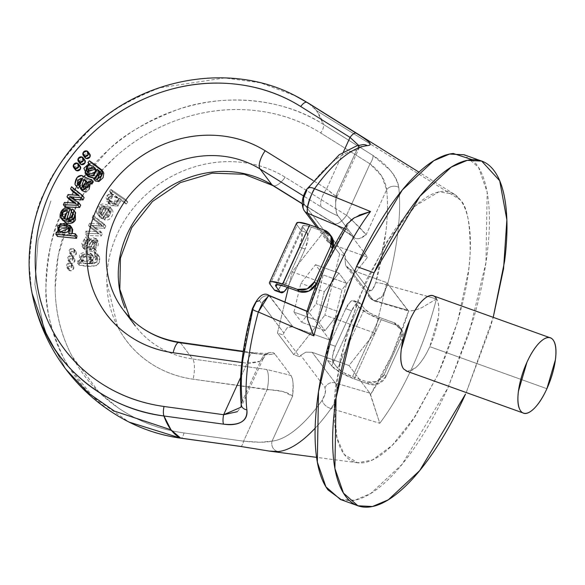 <?xml version="1.0" encoding="UTF-8"?>
<svg xmlns="http://www.w3.org/2000/svg" width="585" height="585" viewBox="0 0 585 585"><rect width="100%" height="100%" fill="white"/><g stroke="black" fill="none" stroke-linecap="round" stroke-linejoin="round"><path stroke-width="0.44" stroke-dasharray="2.92 2.19" d="M117.636 326.642L106.784 282.029C106.602 265.714 110.031 249.839 117.073 234.395C124.115 218.944 134.082 205.415 146.989 193.803C159.888 182.191 174.484 173.621 190.761 168.078C207.046 162.542 223.448 160.568 239.967 162.169C256.493 163.771 271.55 168.78 285.136 177.211L346.539 215.317L351.753 203.88L346.539 215.317L351.526 219.675M99.238 392.491L118.009 407.745C137.607 421.163 159.595 429.558 183.99 432.937L243.616 441.17L267.074 389.698L193.087 379.197C176.714 376.872 161.965 371.19 148.839 362.144C135.705 353.099 125.461 341.56 118.097 327.527L117.673 326.708M68.028 223.258L58.193 255.521L55.18 288.588C55.465 312.873 61.111 335.446 72.116 356.316L99.172 392.433M98.982 173.489L84.723 192.063L70.471 217.664L68.057 223.185M307.096 188.823A7.993 4.658 -144.4 0 0 306.503 191.032C315.395 178.622 324.163 168.889 332.814 161.826C341.464 154.769 349.435 150.842 356.718 150.045L336.229 195.002C335.008 204.538 335.534 211.456 337.801 215.748L353.983 237.203C356.982 239.901 361.04 239.06 366.159 234.687L386.648 189.73L381.72 176.019L369.998 163.851L351.804 203.77L369.998 163.851L320.69 132.97C300.507 120.349 278.124 112.817 253.532 110.368C228.94 107.925 204.516 110.806 180.26 119.018C156.005 127.23 134.265 139.969 115.033 157.248L100.035 172.29L101.315 173.409L97.03 179.229L95.37 177.028L97.03 179.229L95.296 180.962L97.03 179.229L101.607 176.473L100.057 172.341M100.02 172.312L99.084 173.372M85.79 263.74L77.454 262.928L77.871 260.764L79.531 260.925L79.392 254.175L86.163 251.367L92.189 254.863L89.878 261.707L95.648 259.777L94.521 254.972L94.631 252.661L97.68 254.453L97.695 259.798L94.536 263.659L85.79 263.74M103.084 226.219L92.086 225.357L100.693 231.455L99.64 233.766L88.891 233.415L99.64 233.766L101.307 235.967L86.712 235.492L101.307 235.967L102.353 233.664L101.307 235.967L99.64 233.766L100.693 231.455L102.353 233.664L93.746 227.558L102.353 233.664L100.693 231.455L94.017 226.644L95.684 228.845L94.017 226.644L92.086 225.357L93.746 227.558L104.744 228.421L105.797 226.11L94.894 217.532L105.797 226.11L104.744 228.421L93.746 227.558L92.086 225.357L103.084 226.219L104.744 228.421L103.084 226.219L104.137 223.901L105.797 226.11L104.137 223.901L103.084 226.219M93.234 215.324L104.137 223.901L93.234 215.324L94.894 217.532L93.849 219.821L92.189 217.62L93.234 215.324L94.894 217.532L93.849 219.821L102.631 226.307L100.964 224.099L93.008 218.22L100.964 224.099L98.031 223.836L100.964 224.099L102.631 226.307L99.699 226.037L98.031 223.836L99.699 226.037L91.289 225.444L90.251 227.726L91.289 225.444L102.631 226.307L93.849 219.821L92.189 217.62L92.993 218.212L92.189 217.62L93.234 215.324M89.629 223.243L91.333 223.36L89.629 223.243L91.289 225.444L89.629 223.243L88.591 225.525L90.251 227.726L98.872 233.868L97.212 231.66L90.404 226.812L97.212 231.66L89.337 231.287L97.212 231.66L98.872 233.868L88.898 233.393L98.872 233.868L90.251 227.726L88.591 225.525L89.629 223.243M91.362 223.36L98.031 223.836L91.362 223.36M90.375 226.79L88.591 225.525L90.375 226.79M86.032 231.133L89.3 231.287L86.032 231.133L87.699 233.335L86.032 231.133L85.052 233.291L86.712 235.492L87.699 233.335L86.712 235.492L85.052 233.291L86.032 231.133M88.861 233.415L85.052 233.291L88.861 233.415M108.993 211.434L106.602 207.536L100.934 216.772C96.693 214.754 95.487 211.924 97.315 208.282C99.231 204.465 102.126 203.207 106.002 204.501C110.528 206.015 112.145 208.662 110.857 212.435C109.402 216.728 106.719 218.476 102.821 217.686L103.896 215.382L106.55 215.053L108.993 211.434M70.705 253.824L69.286 250.219L73.132 248.501L74.551 252.106L70.705 253.824M69.198 261.137L67.78 257.524L71.626 255.806L73.052 259.418L69.198 261.137M68.065 268.471L66.646 264.859L70.493 263.14L71.918 266.753L68.065 268.471M108.305 203.565L112.649 194.41L109.563 191.229L110.938 189.438L126.082 199.851L124.568 201.81L119.245 198.154L116.503 203.748L108.978 203.456L105.556 196.838L110.989 192.202L109.563 191.229L110.938 189.438L126.082 199.851L124.568 201.81L126.236 204.019L120.905 200.355L119.245 198.154L120.905 200.355L118.163 205.949L110.638 205.664L107.223 199.046L112.649 194.41L110.989 192.202L106.645 201.364L115.216 204.37L119.245 198.154L124.568 201.81L126.236 204.019L120.905 200.355L116.876 206.571L108.305 203.565L106.645 201.364M94.668 248.391L93.914 250.789L91.194 249.473L83.458 247.652L81.717 243.448L85.52 237.152L88.138 236.632L87.735 238.943L84.123 241.832L86.383 245.919L87.275 244.42L86.383 245.919L84.174 244.969L87.735 238.943L89.395 241.152L85.79 244.033L88.043 248.12L87.092 246.863L88.043 248.12L91.084 242.205L89.425 240.004L92.584 237.539L96.218 238.614L96.715 242.855L93.161 247.572L94.668 248.391L93.161 247.572L96.328 238.753L89.425 240.004L87.297 244.384L89.425 240.004L91.084 242.205L88.043 248.12L87.026 247.901L85.834 247.17L89.395 241.152L87.735 238.943L88.138 236.632L85.52 237.152L82.192 246.68L83.458 247.652L93.914 250.789L95.582 252.998L93.914 250.789L94.668 248.391L96.328 250.592L94.668 248.391M110.302 201.306L114.09 202.49L116.839 200.991L117.541 198.103L115.128 195.039L111.143 193.774C108.232 194.096 107.092 195.58 107.728 198.22L110.302 201.306M98.792 209.715L100.635 213.708L104.876 206.79L101.724 206.585L98.792 209.715M88.986 246.475L91.37 246.592L93.951 244.757L94.931 241.634L93.52 239.982L91.267 240.808L88.159 246.3L88.986 246.475L90.653 248.683L88.986 246.475L91.37 246.592L93.037 248.793L90.653 248.683L93.037 248.793L91.37 246.592L94.543 240.632L91.267 240.808L92.927 243.009L96.203 242.833L93.037 248.793L95.618 246.965L96.591 243.835L95.179 242.183L92.927 243.009L89.819 248.501L90.653 248.683L89.819 248.501L88.159 246.3L89.819 248.501L92.927 243.009L91.267 240.808L88.159 246.3L88.986 246.475M84.796 261.407L88.686 260.676L90.441 258.131L89.797 255.338L86.287 253.824L82.024 254.519L80.225 257.137L81.074 259.974L84.796 261.407M86.821 253.905L89.878 255.448L88.686 260.676L90.346 262.877L87.231 263.652L90.346 262.877L88.686 260.676L87.048 261.32L80.847 259.703L82.024 254.519L83.684 256.727L81.893 259.338L82.734 262.182L86.456 263.616L82.514 261.912L83.684 256.727L91.538 257.649L90.346 262.877L92.101 260.34L91.457 257.546L87.955 256.033L83.684 256.727L82.024 254.519L86.287 253.824M437.99 374.524L415.101 416.564L392.052 445.536L372.433 459.993L357.698 462.793L344.221 454.421L336.96 437.858L334.137 406.794L340.294 358.393L358.663 298.153L386.553 242.08L415.635 205.664L438.801 191.909L454.157 194.103L460.256 199.821L370.276 143.983L460.256 199.821C467.24 206.359 470.523 224.326 470.099 253.722C468.702 287.33 457.997 327.6 437.99 374.524L413.061 419.628C404.14 432.82 395.284 443.159 386.495 450.655C377.705 458.15 369.647 462.223 362.32 462.874C355 463.525 348.967 460.709 344.221 454.421C339.483 448.139 336.397 438.86 334.964 426.597C333.523 414.326 333.852 400.001 335.936 383.621L347.015 332.046L366.488 279.725L391.416 234.614C400.337 221.422 409.193 211.083 417.983 203.595C426.772 196.099 434.83 192.026 442.158 191.375C449.477 190.717 455.51 193.54 460.256 199.821C464.995 206.11 468.08 215.382 469.514 227.653C470.954 239.916 470.625 254.241 468.541 270.621L457.463 322.196L437.99 374.524M427.825 296.434L387.292 285.217A161.372 57.484 109.7 0 0 398.751 187.354C398.1 181.862 395.321 176.246 390.422 170.506L372.894 155.398L323.563 124.466A179.5 63.94 109.7 0 0 316.492 110.609L370.21 143.947L316.492 110.609A179.5 63.94 109.7 0 0 308.719 103.362M269.436 451.115L278.336 451.576A161.372 57.484 109.7 0 0 331.11 408.498L379.775 423.277A149.372 53.206 109.7 0 0 436.447 298.92L427.906 296.456M308.851 103.443L316.492 110.609L323.563 124.466C278.284 94.997 217.006 94.96 176.728 109.878C145.446 122.133 122.711 135.457 108.525 149.848L80.993 180.355M80.862 180.531L78.697 183.544M78.609 183.675L61.93 213.02C53.14 227.411 47.809 252.135 45.937 287.184C44.855 306.291 50.756 329.896 63.655 357.998L68.686 366.81M68.708 366.846L93.359 397.061L129.051 422.085M65.717 369.055L44.05 329.011L34.91 284.522L38.018 240.53L50.88 200.984L38.018 240.53L34.91 284.522L44.05 329.011L65.717 369.055M31.466 289.867L29.25 265.049C31.173 230.08 36.504 205.357 45.242 190.886C50.273 175.149 65.805 154.089 91.838 127.713C105.995 113.3 128.729 99.976 160.034 87.743L224.691 77.937L260.398 82.778L295.579 95.911M291.805 326.54L287.359 327.571L283.827 332.938L272.822 318.35L283.827 332.938L283.301 335.095L299.622 356.733L300.719 355.344L325.041 387.584L325.282 393.091L322.291 400.14C313.406 412.549 304.639 422.29 295.988 429.346C287.337 436.41 279.367 440.337 272.076 441.127L292.566 396.169C293.787 386.634 293.26 379.723 290.994 375.431L274.811 353.969L290.994 375.431L266.65 369.479L192.662 358.978L180.692 343.102L258.08 354.035L267.411 354.576L274.811 353.969C271.813 351.278 267.755 352.119 262.636 356.492L242.153 401.449L241.057 407.153L237.364 411.672M125.775 420.374A180.041 163.829 143 0 1 76.723 186.498A180.041 163.829 143 0 1 323.563 124.466A7.993 3.13 -58 0 1 320.69 132.97A172.18 156.678 -37 0 0 70.471 217.664A172.18 156.678 -37 0 0 183.99 432.937L243.616 441.17L260.413 442.223L272.076 441.127L292.566 396.169L293.114 383.877L292.485 378.941L290.994 375.431L266.65 369.479A15.978 4.907 -81.9 0 1 267.074 389.698A15.978 4.907 98.1 0 0 266.65 369.479L192.662 358.978A15.978 4.907 -81.9 0 1 193.087 379.197A15.978 4.907 98.1 0 0 192.662 358.978A99.881 90.887 -37 0 1 134.711 325.128A99.881 90.887 -37 0 0 192.662 358.978L180.692 343.102A99.881 90.887 143 0 1 122.74 309.253A99.881 90.887 143 0 0 180.692 343.102A15.978 4.907 98.1 0 0 179.288 342.203M351.541 219.689L366.159 234.687L386.648 189.73C387.994 201.971 387.731 216.114 385.851 232.157L375.745 282.847L372.477 289.524L369.289 290.482L344.974 258.234L345.494 256.076L329.172 234.439L328.075 235.835L307.381 208.392L328.075 235.835L327.03 240.515L330.715 243.938L333.406 244.903L330.715 243.938L318.818 228.157L330.715 243.938L327.724 241.839L316.88 227.463M240.779 446.435A7.993 2.442 97.8 0 0 243.616 441.17L267.074 389.698C279.805 390.012 288.303 392.169 292.566 396.169L283.03 391.533L193.087 379.197A115.859 105.432 143 0 1 117.073 234.395A115.859 105.432 143 0 1 285.136 177.211L346.539 215.317A15.978 6.252 -58.2 0 1 334.189 223.645A15.978 6.252 -58.2 0 1 333.428 222.958A15.978 6.252 121.8 0 0 334.189 223.645A15.978 6.252 121.8 0 0 346.539 215.317C355.709 223.448 362.254 229.905 366.159 234.687L359.3 238.636L356.345 238.797L355.073 238.241L333.428 222.958L302.211 203.595L333.428 222.958L353.983 237.203L337.348 215.039L336.317 212.238L335.666 207.295L335.666 202.169L336.229 195.002L356.718 150.045A7.993 7.356 83.8 0 1 362.773 144.641A7.993 7.356 -96.2 0 0 356.718 150.045L359.029 148.29L358.612 145.358L359.117 148.107L356.718 150.045A153.541 54.69 109.7 0 0 306.503 191.032C303.469 196.224 302.555 200.414 303.761 203.587L307.271 208.245L303.761 203.587A7.993 7.269 -37 0 0 304.354 210.849M268.778 295.359L292.939 326.832L313.026 334.042L292.939 326.832L269.773 296.112A7.993 7.269 -37 0 0 259.506 300.69L261.758 303.673L259.506 300.69C257.4 299.491 255.25 302.036 253.049 308.332A7.993 1.594 15.3 0 0 252.362 308.778M261.875 303.834L272.668 318.145L261.875 303.834M337.801 215.748C333.816 214.249 328.368 211.361 321.45 207.09L303.542 195.975L321.45 207.09A15.978 6.252 -58.2 0 1 326.591 188.867L313.275 180.604L326.591 188.867L343.41 151.946L326.591 188.867A15.978 6.252 121.8 0 0 321.45 207.09C328.368 211.361 333.816 214.249 337.801 215.748M292.654 326.737L287.359 327.571L283.827 332.938L283.301 335.095L299.622 356.733L300.719 355.344L305.882 352.133L312.134 352.287L349.033 365.53L374.641 332.997L386.809 282.635L349.91 269.392L373.084 300.112L407.621 310.233L386.809 282.635L408.608 311.044L391.709 355.621L370.546 394.561L369.837 393.127L335.307 383.007L312.134 352.287L349.033 365.53L369.837 393.127L349.033 365.53L374.641 332.997L386.809 282.635L349.91 269.392L346.605 266.877L345.559 265.078L344.974 258.234L369.289 290.482C371.395 291.688 373.544 289.144 375.745 282.847A7.993 1.594 -164.7 0 1 387.292 285.217L427.701 296.5M277.451 332.997L293.765 354.634L309.853 334.196L293.765 354.634L299.622 356.733L293.765 354.634L277.451 332.997L284.932 302.028L277.451 332.997L283.301 335.095L277.451 332.997M292.222 271.849L288.383 287.74L292.222 271.849L323.322 232.34L292.222 271.849L317.509 280.924L292.222 271.849M427.774 296.522L436.447 298.92A149.372 53.206 -70.3 0 1 379.775 423.277L370.546 394.561A133.709 47.626 109.7 0 0 408.608 311.044L415.028 310.262L408.886 311.147L407.621 310.233L373.084 300.112L349.91 269.392L345.559 265.078L344.974 258.234L345.494 256.076L339.636 253.978L323.322 232.34L329.172 234.439L323.322 232.34L339.636 253.978L324.865 315.125L339.636 253.978L345.494 256.076L329.172 234.439L328.075 235.835L327.03 240.515L327.724 241.839M309.882 334.159L324.865 315.125L309.882 334.159M293.911 312.076L300.865 283.301L315.498 264.712L323.176 274.892L316.222 303.666L301.589 322.262L293.911 312.076L301.589 322.262L316.222 303.666L323.176 274.892L315.498 264.712L300.865 283.301L293.911 312.076L317.333 320.485L293.911 312.076M325.011 330.671L301.589 322.262L325.011 330.671L339.644 312.076L316.222 303.666L339.644 312.076L346.598 283.301L323.176 274.892L346.598 283.301L338.92 273.122L315.498 264.712L338.92 273.122L324.287 291.71L300.865 283.301L324.287 291.71L317.333 320.485L325.011 330.671L339.644 312.076L346.598 283.301L338.92 273.122L324.287 291.71L317.333 320.485L325.011 330.671M345.772 308.69L329.582 344.214L326.737 353.881L327.512 360.47L331.666 365.976L358.649 306.767L354.495 301.26L350.561 301.611L345.772 308.69L351.629 310.796L335.439 346.32L332.594 355.98L333.362 362.568L337.523 368.082L364.506 308.873L360.353 303.359L356.419 303.71L351.629 310.796A13.316 4.746 -70.3 0 1 359.387 302.642A13.316 4.746 -70.3 0 1 360.353 303.359L354.495 301.26L358.649 306.767L367.321 313.289L381.208 319.688L354.225 378.897L368.864 384.155L378.722 383.658L385.968 376.521L402.158 340.989L402.546 331.388L395.848 324.946L381.208 319.688L395.848 324.946L394.18 322.745L379.541 317.487L370.29 313.224L364.506 308.873L360.353 303.359L354.495 301.26A13.316 4.746 109.7 0 0 353.53 300.544A13.316 4.746 109.7 0 0 345.772 308.69L351.629 310.796L335.439 346.32L329.582 344.214L345.772 308.69M385.968 376.521L384.308 374.312L400.498 338.788L400.886 329.18L394.18 322.745L379.541 317.487L352.558 376.696L343.307 372.433L337.523 368.082L333.362 362.568L327.512 360.47L331.666 365.976L340.338 372.506L354.225 378.897L368.864 384.155L367.197 381.954L352.558 376.696A13.316 2.83 24.5 0 1 337.523 368.082L364.506 308.873A13.316 2.83 -155.5 0 0 379.541 317.487L352.558 376.696L367.197 381.954L377.062 381.457L384.308 374.312L400.498 338.788L402.158 340.989L400.498 338.788A13.316 12.117 143 0 0 399.504 326.679A13.316 12.117 143 0 0 394.18 322.745L395.848 324.946A13.316 12.117 -37 0 1 401.164 328.88A13.316 12.117 -37 0 1 402.158 340.989L385.968 376.521L384.308 374.312A13.316 12.117 143 0 1 367.197 381.954L368.864 384.155A13.316 12.117 -37 0 0 385.968 376.521M329.582 344.214L335.439 346.32A13.316 4.746 -70.3 0 0 333.362 362.568L327.512 360.47A13.316 4.746 109.7 0 1 329.582 344.214M358.649 306.767A19.978 4.241 -155.5 0 0 381.208 319.688L354.225 378.897A19.978 4.241 24.5 0 1 331.666 365.976L358.649 306.767M373.084 300.112L374.722 301.136L383.394 295.279L387.292 285.217L381.727 297.326L374.656 301.099L373.084 300.112A7.993 7.269 143 0 1 369.895 297.758A7.993 7.269 143 0 1 369.289 290.482A7.993 7.269 -37 0 0 369.888 297.75A7.993 7.269 -37 0 0 373.084 300.112M436.447 298.92L422.041 307.556L415.094 310.24L422.041 307.556L436.447 298.92M369.837 393.127L379.775 423.277L331.11 408.498C334.181 406.86 340.894 388.462 335.307 383.007L369.837 393.127M183.99 432.937A7.993 2.45 -82.1 0 1 180.919 438.209A7.993 2.45 97.9 0 0 183.99 432.937M387.292 285.217A7.993 1.594 15.3 0 0 375.745 282.847A153.541 54.69 109.7 0 0 386.648 189.73A7.993 6.033 173.7 0 1 398.751 187.354A161.372 57.484 -70.3 0 1 387.292 285.217M372.894 155.398A7.993 3.13 -57.9 0 1 369.998 163.851L320.69 132.97A7.993 3.13 122 0 0 323.563 124.466L372.894 155.398C387.562 164.868 396.177 175.522 398.751 187.354A7.993 6.033 -6.3 0 0 386.648 189.73C385.361 179.836 379.811 171.208 369.998 163.851A7.993 3.13 122.1 0 0 372.894 155.398M315.139 428.176A161.372 57.484 -70.3 0 0 331.11 408.498A7.993 4.658 -144.4 0 1 322.291 400.14C325.326 394.948 326.24 390.765 325.041 387.584A7.993 7.269 143 0 1 335.307 383.007C338.869 389.698 337.472 398.195 331.11 408.498A7.993 4.658 35.6 0 1 322.291 400.14A153.541 54.69 109.7 0 1 272.076 441.127A7.993 7.356 -96.2 0 0 278.336 451.576A7.993 7.356 83.8 0 1 272.076 441.127C265.963 442.553 256.471 442.567 243.616 441.17A7.993 2.442 -82.2 0 1 240.545 446.443M285.136 177.211A15.978 6.252 -58.2 0 1 272.778 185.54A15.978 6.252 121.8 0 0 285.136 177.211M355.073 238.241L354.503 237.788M115.757 204.691L114.09 202.49L108.408 199.609L111.143 193.774L116.854 196.618L114.09 202.49L115.757 204.691L110.068 201.818L112.81 195.982L111.143 193.774L112.81 195.982L118.514 198.82L115.757 204.691L118.499 203.2L119.201 200.311L116.795 197.247L112.81 195.982C109.9 196.297 108.759 197.781 109.388 200.428L111.962 203.507L115.757 204.691M126.082 199.851L127.742 202.052L126.236 204.019L127.742 202.052L126.082 199.851M99.34 256.654L97.68 254.453L96.423 262.16L87.253 263.879L77.454 262.928L77.871 260.764L79.531 262.965L79.114 265.129C94.88 268.361 101.622 265.531 99.34 256.654L99.355 262L96.203 265.861L87.457 265.941L79.114 265.129L77.454 262.928L79.114 265.129L79.531 262.965L81.198 263.126L81.052 256.384L86.829 253.554L87.83 253.568L93.856 257.064L91.538 263.915L97.307 261.985L96.181 257.173L96.291 254.863L94.631 252.661L96.291 254.863L99.34 256.654L97.373 253.956L99.34 256.654L96.291 254.863L96.181 257.173L94.521 254.972L95.757 255.689L89.878 261.707L91.655 253.934L86.865 251.426L79.158 260.479L81.198 263.126L79.531 260.925L77.871 260.764L79.531 262.965L81.198 263.126L79.158 260.479M89.797 238.834L88.138 236.632L89.797 238.834L87.187 239.353L85.52 237.152L87.187 239.353L83.852 248.881L85.125 249.853L83.458 247.652L85.125 249.853C91.428 251.148 94.916 252.193 95.582 252.998L92.861 251.682L85.125 249.853L83.384 245.649L87.187 239.353L89.797 238.834L89.395 241.152L89.797 238.834M100.956 214.724L102.295 215.909L100.635 213.708L102.295 215.909L106.536 208.999L104.876 206.79L106.536 208.999L102.295 215.909L100.459 211.924L103.391 208.794L101.724 206.585L104.876 206.79L100.635 213.708L99.296 212.516L101.724 206.585L103.391 208.794L106.536 208.999L103.391 208.794L100.956 214.724L99.296 212.516M109.563 191.229L111.23 193.43L112.605 191.639L127.742 202.052L112.605 191.639L110.938 189.438L112.605 191.639L111.23 193.43L109.563 191.229M97.68 254.453L94.631 252.661L94.521 254.972L96.181 257.173L97.424 257.89L91.538 263.915L89.878 261.707L91.538 263.915L93.315 256.135L86.829 253.568L80.818 262.68M96.328 250.592L94.829 249.78L93.161 247.572L94.829 249.78L96.328 250.592L95.582 252.998L96.328 250.592M99.34 216.538L101.658 207.397L111.808 209.467L104.488 219.887L102.821 217.686L104.488 219.887L105.563 217.583L104.488 219.887C108.386 220.677 111.062 218.929 112.525 214.644C113.812 210.863 112.188 208.223 107.669 206.71C103.794 205.415 100.891 206.673 98.975 210.49C97.147 214.132 98.353 216.962 102.602 218.98L108.262 209.744L110.66 213.642L108.21 217.262L105.563 217.583L103.896 215.382L105.563 217.583L108.21 217.262L106.55 215.053L103.896 215.382L102.821 217.686L110.148 207.265L99.991 205.189L97.68 214.337L100.934 216.772L102.602 218.98L100.934 216.772L106.602 207.536L108.262 209.744L102.602 218.98L99.34 216.538L97.68 214.337M88.861 233.393L87.699 233.335L88.861 233.393M87.085 246.848L86.383 245.919L87.085 246.848M91.084 242.205L94.243 239.74L97.878 240.823L98.382 245.056L94.829 249.78L97.995 240.961L91.084 242.205M112.649 194.41L111.23 193.43L112.649 194.41M109.914 211.17L106.602 207.536L108.254 208.962L106.55 215.053L108.21 217.262L109.914 211.17L108.254 208.962M346.956 224.165L346.086 228.15L346.795 229.583L367.607 257.181L334.459 245.276L367.607 257.181L346.795 229.583L344.185 228.494L346.795 229.583L346.086 228.15L350.561 220.45M75.224 212.128L72.13 208.955L75.662 212.713M62.946 220.589L62.244 215.134M62.259 215.075L71.721 210.644C67.092 209.474 64.006 210.768 62.463 214.512L62.054 219.404M75.816 203.192L77.483 205.401L74.661 203.119L77.483 205.401L66.098 204.64L77.483 205.401L75.816 203.192M103.845 172.999L97.622 167.544L90.989 162.981L89.329 160.773L90.989 162.981L89.6 164.794L88.679 163.573L90.916 165.701L89.256 163.5L90.916 165.701L85.534 170.469L86.068 174.359M72.759 213.474L73.79 211.156L72.759 213.474L74.412 215.339L72.745 213.137L74.412 215.339L73.33 219.455L68.555 220.779L66.895 218.571L68.555 220.779L69.249 218.556L68.555 220.779C72.979 220.779 74.924 218.965 74.412 215.339L72.862 213.54M71.399 211.675L71.721 210.644L71.399 211.675M74.215 203.09L75.165 203.777L74.215 203.09M86.638 175.112L90.916 165.701L89.6 164.794L90.989 162.981L103.289 171.968M64.43 202.439L66.098 204.64L64.43 202.439M82.068 190.688L81.637 186.842L79.977 184.641L81.637 186.842L81.944 186.03M87.787 172.217L88.386 173.357L97.3 171.529L95.64 169.321L97.3 171.529L96.569 174.44L93.922 176.048L90.214 174.974L87.691 171.844M73.242 188.97L71.575 186.769L73.242 188.97L72.255 191.127L73.242 188.97L84.101 197.635L73.242 188.97M88.203 183.31L88.591 184.099L86.397 181.92L88.203 183.31L86.492 181.036M275.535 290.73L278.233 289.568L283.023 282.489L299.213 246.958L302.057 237.298L301.29 230.709L297.129 225.196L270.146 284.405L297.129 225.196L296.39 223.507M331.337 236.289A13.316 12.117 -37 0 0 326.013 232.355L324.353 230.146L326.013 232.355L311.374 227.097L284.39 286.306L311.374 227.097L326.013 232.355L330.693 235.433M327.68 258.599L321.319 272.551L327.68 258.599M83.596 187.405L83.918 188.867L84.883 189.511L88.613 184.18L88.62 186.22L86.88 189.072L84.569 189.386L83.596 187.405M74.939 184.282L76.606 186.483C77.132 180.56 79.377 177.621 83.348 177.665L78.799 179.617L76.606 186.483L74.939 184.282M81.681 175.463L83.348 177.665C88.891 180.633 92.211 182.03 93.322 181.862L90.331 181.131L83.348 177.665L81.681 175.463M68.035 194.534L69.695 196.736L80.708 197.65L69.695 196.736L68.035 194.534M79.041 195.441L80.708 197.65L77.71 195.339L80.708 197.65L79.041 195.441M96.306 177.299L94.185 178.206M69.695 196.736L68.657 199.017L69.695 196.736M66.098 204.64L65.052 206.936L66.098 204.64M72.079 199.017L70.419 196.809L72.079 199.017L73.747 199.2L72.079 199.017L80.664 205.181L72.079 199.017M68.328 226.826L69.988 229.027L69.118 228.34L69.988 229.027L70.792 231.799L69.03 234.314L64.898 235.024L61.045 233.473C68.416 235.945 71.399 234.461 69.988 229.027L68.328 226.826M60.182 231.931L61.045 233.473L59.385 231.272L61.045 233.473C59.202 231.448 59.546 229.678 62.068 228.165M296.551 223.163A19.978 4.241 -155.5 0 0 297.129 225.196L301.29 230.709L307.147 232.808A13.316 4.746 -70.3 0 1 305.07 249.064L307.915 239.397L307.147 232.808L302.986 227.302A13.316 2.83 -155.5 0 1 302.599 225.942A13.316 2.83 -155.5 0 1 311.374 227.097L304.068 225.415L302.986 227.302L307.147 232.808L301.29 230.709A13.316 4.746 109.7 0 1 299.213 246.958L305.07 249.064L299.213 246.958L283.023 282.489L288.88 284.588L305.07 249.064L288.88 284.588A13.316 4.746 -70.3 0 1 287.432 287.396M346.086 228.15A133.709 47.626 109.7 0 0 308.032 311.666L309.019 312.478L269.773 296.112L309.019 312.478L329.83 340.075L341.998 289.714L317.794 281.027L341.998 289.714L367.607 257.181L341.998 289.714L329.83 340.075L309.019 312.478L308.032 311.666L306.708 312.339M72.138 233.466L70.295 235.331L76.993 235.982L70.295 235.331L68.628 233.123L70.295 235.331L72.233 233.473M77.183 187.536L76.606 186.483M359.161 215.119L354.327 217.766M302.986 227.302L276.859 284.632L302.986 227.302M329.83 340.075L313.136 334.079L329.83 340.075M95.084 168.604L97.3 171.529L95.552 168.955M88.452 168.853L91.282 167.332M180.692 343.102L254.68 353.603A15.978 4.907 98.1 0 0 253.276 352.704A15.978 4.907 -81.9 0 1 254.68 353.603L268.8 354.554L274.811 353.969L273.729 352.93L272.449 352.375L269.473 352.536L262.636 356.492L263.053 358.905C261.356 361.589 256.047 363.036 247.119 363.241A15.978 4.907 -81.9 0 1 253.276 352.704A15.978 4.907 98.1 0 0 247.119 363.241L241.824 362.488L247.119 363.241L240.611 377.53L247.119 363.241L260.157 361.208L263.075 358.854L262.636 356.492L242.153 401.449L240.976 407.218M81.951 186.008L84.086 180.714L82.426 178.513L84.086 180.714L81.944 180.012M63.984 217.591L64.306 218.454L63.239 217.035L64.577 218.87L62.917 216.669M65.067 218.044L66.734 220.245L65.067 218.044M64.306 218.454L66.734 220.245L64.306 218.454L64.65 214.395L66.302 212.984M287.447 287.403L288.88 284.588L283.023 282.489A13.316 4.746 109.7 0 1 275.264 290.635M68.525 227.068L69.988 229.027M71.45 227.155L67.07 225.181L59.429 227.828L59.699 234.512L58.039 232.303L59.699 234.512L59.1 233.839L58.463 229.92M58.515 229.715L71.801 227.616M259.506 300.69A7.993 7.269 143 0 1 269.773 296.112L268.976 295.388M310.745 328.207L307.783 319.893M306.847 311.885L307.988 311.644L307.045 311.249M94.148 178.235L96.401 177.306M79.845 165.76L79.012 165.358L75.165 167.076L74.836 169.065M84.489 159.581L83.655 159.178L79.809 160.897L79.48 162.886M89.425 153.606L88.591 153.204L84.737 154.923L84.415 156.912M57.915 234.336L57.498 236.464L57.915 234.336L56.248 232.128L57.915 234.336L59.699 234.512L57.915 234.336M86.478 191.748L89.117 189.291M81.959 186.088L82.039 190.644M81.878 180.173L84.086 180.714L81.966 186.067M69.103 212.662L67.436 210.461L69.103 212.662L66.734 220.245L69.103 212.662L66.697 212.823L69.103 212.662M253.049 308.332A153.541 54.69 109.7 0 0 242.153 401.449A7.993 6.033 -6.3 0 0 241.247 404.952M293.129 94.682A180.041 163.829 -37 0 0 103.011 118.397A180.041 163.829 -37 0 0 32.658 296.156M374.641 332.997L324.865 315.125L374.641 332.997M405.676 370.758A39.956 14.23 109.7 0 0 429.785 346.656L546.902 388.703L429.785 346.656A39.956 14.23 109.7 0 0 433.938 296.105M300.719 355.344L305.882 352.133L312.134 352.287L335.307 383.007A7.993 7.269 -37 0 0 325.041 387.584L300.719 355.344M335.476 195.946L326.591 188.867C332.923 194.337 336.404 196.889 337.04 196.538L336.229 195.002L337.055 196.516L335.476 195.946M69.286 250.219A2.998 2.728 143 0 1 73.132 248.501L74.792 250.702A2.998 2.728 -37 0 0 70.982 254.848A2.998 2.728 -37 0 0 75.662 255.148A2.998 2.728 -37 0 0 74.792 250.702L73.132 248.501A2.998 2.728 143 0 1 73.205 253.568A2.998 2.728 143 0 1 69.286 250.219M72.364 256.033L70.946 252.42L74.792 250.702L76.218 254.314L72.364 256.033M66.646 264.859A2.998 2.728 143 0 1 70.493 263.14L72.16 265.349A2.998 2.728 -37 0 0 68.343 269.495A2.998 2.728 -37 0 0 73.023 269.795A2.998 2.728 -37 0 0 72.16 265.349L70.493 263.14A2.998 2.728 143 0 1 70.573 268.215A2.998 2.728 143 0 1 66.646 264.859M69.732 270.68L68.306 267.067L72.16 265.349L73.578 268.961L69.732 270.68M67.78 257.524A2.998 2.728 143 0 1 71.626 255.806L73.293 258.007A2.998 2.728 -37 0 0 69.476 262.153A2.998 2.728 -37 0 0 74.156 262.453A2.998 2.728 -37 0 0 73.293 258.007L71.626 255.806A2.998 2.728 143 0 1 71.706 260.881A2.998 2.728 143 0 1 67.78 257.524M70.865 263.338L69.439 259.725L73.293 258.007L74.712 261.619L70.865 263.338M85.044 160.356A2.998 2.728 -37 0 0 79.809 160.897A2.998 2.728 -37 0 0 79.845 163.317M80.401 166.542A2.998 2.728 -37 0 0 75.165 167.076A2.998 2.728 -37 0 0 75.202 169.504M89.973 154.389A2.998 2.728 -37 0 0 84.737 154.923A2.998 2.728 -37 0 0 84.774 157.35M490.449 327.132L466.216 392.542L493.214 317.333L490.449 327.132M407.314 371.395L415.416 367.906C420.52 363.548 425.31 356.47 429.785 346.656L438.311 317.662C439.525 308.141 438.75 301.56 435.993 297.904M341.479 499.868L351.183 500.76C360.55 499.919 370.853 494.713 382.1 485.126C393.347 475.546 404.674 462.318 416.081 445.448C427.496 428.578 438.121 409.339 447.964 387.753L472.877 320.821C479.649 297.802 484.373 275.813 487.042 254.855C489.711 233.905 490.128 215.58 488.292 199.894C486.457 184.202 482.508 172.334 476.446 164.297L472.278 159.705M340.368 499.466L354.876 500.204L370.751 493.491L402.129 464.293L447.964 387.753L469.046 333.253L485.981 262.475L487.144 192.114L478.574 167.427L464.11 154.776M357.698 462.793L316.565 457.353M454.157 194.103L418.955 172.144M401.083 328.77L399.416 326.562M353.596 300.566L359.453 302.664M374.722 301.136L408.886 311.147M369.947 297.823L374.656 301.099M346.605 266.877L369.939 297.816M129.738 317.516L135.23 325.823M302.218 203.807L334.123 223.609L354.817 238.066M110.068 201.818L108.408 199.609M91.538 257.649L89.878 255.448M97.424 257.89L95.757 255.689M118.514 198.82L116.854 196.618M96.203 242.833L94.543 240.632M83.852 248.881L82.192 246.68M82.514 261.912L80.847 259.703M97.995 240.961L96.328 238.753M111.808 209.467L110.148 207.265M93.315 256.135L91.655 253.934M85.834 247.17L84.174 244.969M74.002 210.505L74.829 211.609M61.286 218.388L61.864 219.156M86.726 171.156L88.386 173.357M72.321 212.37L73.981 214.571M99.655 171.2L101.315 173.409M84.979 172.911L85.351 173.409M59.114 230.951L60.782 233.152M275.601 285.195L302.584 225.986M263.075 358.854L241.057 407.153M263.031 358.905C265.978 354.671 267.871 352.733 268.712 353.099C271.016 353.684 265.897 353.559 253.356 352.711L243.28 351.285M77.374 183.734L79.033 185.942M94.953 167.837L96.62 170.038M57.93 232.296L59.1 233.839M82.258 186.659L83.918 188.867M329.589 233.971L330.006 234.526M522.705 412.82L523.429 413.076M550.427 337.874L549.425 337.516M256.698 449.031L268.712 450.969M337.055 196.516L359.117 148.107M359.007 148.232L363.036 144.605M335.666 202.169L336.55 197.693M336.594 197.569L337.026 196.523M71.187 255.17L69.527 252.969M75.97 251.565L74.31 249.356M68.547 269.817L66.887 267.616M73.337 266.212L71.67 264.003M69.681 262.482L68.021 260.274M74.471 258.87L72.803 256.669M78.734 161.899L78.39 161.438M83.172 157.833L83.743 158.586M74.09 168.078L73.747 167.617M78.529 164.012L79.099 164.765M83.662 155.924L83.319 155.464M88.108 151.859L88.679 152.612M480.57 160.685L481.682 161.087"/><path stroke-width="0.88" d="M96.401 177.306L98.967 171.522L97.3 169.314L92.584 175.983L84.979 172.911L89.256 163.5L83.874 168.261L86.536 174.462L93.607 175.668L97.3 169.314L99.94 174.264L95.37 177.028L99.655 171.2L97.3 169.314L100.02 172.312M308.719 103.362A179.5 63.94 109.7 0 0 306.876 102.338L356.148 133.19C362.524 137.095 366.839 140.107 369.098 142.235C371.175 144.224 370.568 145.365 367.292 145.643A161.372 57.484 109.7 0 0 314.518 188.721L370.532 211.521A149.372 53.206 109.7 0 0 313.852 335.878L258.336 312.002A161.372 57.484 109.7 0 0 246.877 409.866C247.528 415.357 245.788 419.35 241.663 421.843C237.217 424.513 231.177 425.288 223.543 424.162L163.939 415.986A179.5 63.94 109.7 0 0 180.626 438.114L240.289 446.37L269.436 451.115L316.565 457.353M295.579 95.911L308.851 103.443L294.686 95.457M32.095 293.356C37.528 321.158 48.738 346.393 65.717 369.055C82.792 391.555 103.903 409.229 129.051 422.085L180.626 438.114L171.01 429.836L114.338 411.079L88.13 392.915L65.717 369.055L88.13 392.915L114.338 411.079L171.01 429.836L163.939 415.986C108.364 409.251 64.262 371.453 46.961 335.863L32.095 293.356L31.466 289.867M272.018 184.853A99.881 90.887 -37 0 0 155.968 196.516A99.881 90.887 -37 0 0 124.89 307.776A99.881 90.887 -37 0 1 155.968 196.516A99.881 90.887 -37 0 1 272.018 184.853L302.211 203.595L272.018 184.853A15.978 6.252 121.8 0 0 272.778 185.54A15.978 6.252 -58.2 0 1 272.018 184.853L260.047 168.977L272.018 184.853M179.288 342.203A15.978 4.907 98.1 0 0 173.131 352.74C156.765 350.415 142.016 344.733 128.883 335.688C115.757 326.642 105.505 315.103 98.141 301.078C90.777 287.045 87.011 271.879 86.829 255.572C86.653 239.265 90.083 223.382 97.117 207.938C104.159 192.487 114.133 178.959 127.033 167.347C139.939 155.742 154.528 147.164 170.813 141.621C187.09 136.086 203.492 134.111 220.018 135.713C236.545 137.314 251.594 142.33 265.18 150.754L313.275 180.604L265.18 150.754A15.978 6.252 121.8 0 0 260.047 168.977L303.542 195.975L260.047 168.977A99.881 90.887 143 0 0 135.961 188.077A99.881 90.887 143 0 0 122.74 309.253A99.881 90.887 143 0 1 135.961 188.077A99.881 90.887 143 0 1 260.047 168.977A15.978 6.252 -58.2 0 1 265.18 150.754A115.859 105.432 -37 0 0 97.117 207.938A115.859 105.432 -37 0 0 173.131 352.74A15.978 4.907 -81.9 0 1 179.288 342.203A15.978 4.907 -81.9 0 1 180.692 343.102M304.354 210.849A7.993 7.269 -37 0 0 307.549 213.218A7.993 7.269 143 0 1 304.354 210.856A7.993 7.269 143 0 1 303.761 203.587L303.52 198.088L306.503 191.032A7.993 4.658 35.6 0 1 307.096 188.823A7.993 4.658 35.6 0 1 314.518 188.721C312.58 190.768 305.45 209.013 307.549 213.218L318.818 228.157L307.549 213.218L344.185 228.494L307.549 213.218C306.46 207.412 308.778 199.251 314.518 188.721A7.993 4.658 -144.4 0 0 307.096 188.823M237.364 411.672L223.66 414.714A7.993 2.442 97.8 0 0 223.543 424.162C239.835 425.8 247.616 421.039 246.877 409.866A7.993 6.033 173.7 0 1 241.247 404.959A7.993 6.033 173.7 0 1 242.153 401.449C240.801 389.2 241.071 375.065 242.943 359.022L253.049 308.332L256.318 301.655L259.506 300.69M288.383 287.74L284.932 302.028L288.383 287.74M315.139 428.176A161.372 57.484 -70.3 0 1 278.336 451.576L269.071 451.057L240.289 446.37A7.993 2.442 97.8 0 0 240.545 446.443A7.993 2.442 -82.2 0 1 240.289 446.37L180.626 438.114A7.993 2.45 97.9 0 0 180.919 438.209A7.993 2.45 -82.1 0 1 180.626 438.114A180.041 163.829 143 0 1 125.775 420.374M333.406 244.903L334.459 245.276L333.406 244.903M72.13 208.955L74.002 210.505L71.684 219.953L61.286 218.388L61.666 210.768L70.061 208.443L71.721 210.644L70.061 208.443L66.895 218.571L70.061 208.443C65.425 207.273 62.339 208.56 60.803 212.311C59.195 216.231 60.292 218.929 64.094 220.384C68.525 222.088 71.765 221.189 73.798 217.678C76.101 213.701 75.545 210.79 72.13 208.955L71.099 211.265L72.759 213.474L71.099 211.265L72.13 208.955M74.829 211.609L75.662 212.713L73.344 222.161L62.946 220.589L61.864 219.156M75.816 203.192L73.498 201.576L74.661 203.119L73.498 201.576L66.997 196.816L75.816 203.192L64.43 202.439L63.385 204.728L77.944 205.291L78.997 202.973L70.419 196.809L81.388 197.737L82.441 195.427L71.575 186.769L70.595 188.926L71.575 186.769L82.441 195.427L81.388 197.737L70.419 196.809L78.997 202.973L77.944 205.291L63.385 204.728L64.43 202.439L75.816 203.192M101.629 169.767L103.289 171.968L98.894 181.547L97.227 179.346L93.629 178.754L95.37 177.028L93.629 178.754L95.296 180.962L93.629 178.754L97.227 179.346L101.424 175.515L102.185 170.791L95.962 165.343L89.329 160.773L87.933 162.586L88.679 163.573L87.933 162.586L89.256 163.5L87.933 162.586L89.329 160.773L101.629 169.767L97.227 179.346L98.894 181.547L103.092 177.723L103.845 172.999M69.249 218.556L71.399 211.675L69.249 218.556M68.657 199.017L66.997 196.816L68.035 194.534L79.041 195.441L70.595 188.926L72.255 191.127L70.595 188.926L79.041 195.441L68.035 194.534L66.997 196.816L68.657 199.017L74.215 203.09L68.657 199.017M66.895 218.571C71.311 218.578 73.264 216.764 72.745 213.137L71.099 211.265L72.745 213.137L71.67 217.247L66.895 218.571M79.604 207.492L77.944 205.291L79.604 207.492L80.664 205.181L78.997 202.973L80.664 205.181L79.604 207.492L65.052 206.936L63.385 204.728L65.052 206.936L79.604 207.492M296.39 223.507L298.752 222.366L309.714 224.889L324.353 230.146A13.316 12.117 143 0 1 329.669 234.08A13.316 12.117 143 0 1 330.664 246.19L314.474 281.721L307.227 288.858L297.37 289.356L282.73 284.098L309.714 224.889L324.353 230.146L331.051 236.589L330.664 246.19L332.331 248.398L327.68 258.599L332.331 248.398A13.316 12.117 -37 0 0 331.337 236.289M330.693 235.433L332.711 238.79L332.331 248.398L330.664 246.19L314.474 281.721A13.316 12.117 143 0 1 297.37 289.356L299.03 291.564A13.316 12.117 -37 0 0 316.141 283.922L314.474 281.721L316.141 283.922L308.895 291.067L299.03 291.564L284.39 286.306L277.085 284.624L276.003 286.511A13.316 2.83 24.5 0 1 275.615 285.151A13.316 2.83 24.5 0 1 284.39 286.306L299.03 291.564L297.37 289.356L282.73 284.098L309.714 224.889A19.978 4.241 -155.5 0 0 296.551 223.163M89.117 189.291L90.258 183.712L91.977 184.056L90.317 181.847L91.977 184.056L90.258 183.712L88.598 181.504L90.317 181.847L88.598 181.504L90.258 183.712L82.068 190.688L80.408 188.48L79.977 184.641L80.313 188.355L83.772 189.825L87.45 187.09L88.598 181.504L80.408 188.48M95.552 168.955L87.691 171.844L86.032 169.635L86.785 166.652L89.622 165.131L93.417 166.396L95.64 169.321L94.953 167.837L86.032 169.635L86.726 171.156L95.64 169.321L94.909 172.231L92.262 173.84L88.554 172.772L86.032 169.635L87.787 172.217L88.467 168.838M86.543 181.109L86.96 184.019L85.213 186.864L82.902 187.185L81.937 185.196L82.258 186.659L86.543 181.109L84.737 179.719L86.492 181.036M84.737 179.719L87.019 182.279L83.999 179.332L86.397 181.92L85.659 181.54L83.596 187.405L85.659 181.54L83.999 179.332L81.937 185.196L83.999 179.332L84.737 179.719M83.048 199.938L81.388 197.737L83.048 199.938L84.101 197.635L82.441 195.427L84.101 197.635L83.048 199.938L74.478 199.288L72.818 197.079L74.478 199.288L83.048 199.938M287.432 287.396A13.316 4.746 -70.3 0 1 281.122 292.734A13.316 4.746 -70.3 0 1 280.164 292.025L276.003 286.511L276.859 284.632L276.003 286.511L280.164 292.025L274.306 289.919L270.146 284.405L274.306 289.919L275.535 290.73M321.319 272.551L316.141 283.922L321.319 272.551M74.939 184.282C75.465 178.359 77.717 175.412 81.681 175.463L77.14 177.409L74.939 184.282L76.408 186.271L77.937 184.355L77.6 180.056L82.426 178.513L79.977 184.641L82.426 178.513L77.374 183.734L79.597 186.564L77.937 184.355L76.408 186.271L78.076 188.472L74.939 184.282M90.317 181.847L91.662 179.661L88.671 178.93L81.681 175.463C87.224 178.425 90.551 179.822 91.662 179.661L93.322 181.862L91.662 179.661L90.317 181.847M100.057 172.341L98.967 171.522L96.306 177.299M94.185 178.206L86.638 175.112L84.979 172.911M350.561 220.45L354.327 217.766L370.532 211.521L314.518 188.721A161.372 57.484 -70.3 0 1 367.292 145.643C373.325 145.212 369.61 141.065 356.148 133.19L306.876 102.338A7.993 3.13 122 0 0 300.734 106.521L350.049 137.395A7.993 3.13 -57.9 0 1 356.148 133.19A7.993 3.13 122.1 0 0 350.049 137.395L343.41 151.946L350.049 137.395L358.678 145.475M73.747 199.2L74.478 199.288L73.747 199.2M68.328 226.826C61.052 224.34 58.069 225.817 59.385 231.272C57.542 229.247 57.878 227.477 60.409 225.964L64.672 225.335L68.328 226.826L69.125 229.598L67.37 232.106L63.239 232.823L59.385 231.272C66.756 233.737 69.732 232.26 68.328 226.826L68.533 227.082M62.068 228.165L66.332 227.543L69.118 228.34L60.182 231.931M307.988 311.644L324.931 267.089L346.086 228.15M70.134 225.415L60.277 223.594L57.432 231.631L58.039 232.303L56.248 232.128L55.838 234.263L74.873 236.121L75.326 233.781L76.993 235.982L76.533 238.329L74.873 236.121L76.533 238.329L57.498 236.464L55.838 234.263L57.498 236.464L76.533 238.329L76.993 235.982L75.326 233.781L68.628 233.123L71.041 227.404L65.41 222.973L57.761 225.62L58.039 232.303L56.248 232.128L55.838 234.263L74.873 236.121L75.326 233.781L68.628 233.123L70.134 225.415L71.801 227.616L72.138 233.466M76.606 186.483L75.523 185.335M354.327 217.766L346.956 224.165C330.423 249.758 317.011 279.147 306.708 312.339L307.783 319.893L313.852 335.878A149.372 53.206 -70.3 0 1 370.532 211.521L359.161 215.119M91.282 167.332L95.084 168.604M241.247 404.952A7.993 6.033 -6.3 0 0 246.877 409.866A161.372 57.484 -70.3 0 1 258.336 312.002A7.993 1.594 -164.7 0 1 252.362 308.778A7.993 1.594 15.3 0 0 258.336 312.002L262.921 301.933L269.115 295.432C263.645 291.718 258.065 296.156 252.369 308.741C242.292 346.006 238.585 378.042 241.232 404.842L240.976 407.218L223.66 414.714L240.611 377.53L223.66 414.714L164.034 406.48C139.647 403.102 117.651 394.707 98.061 381.288C78.47 367.87 63.165 350.722 52.167 329.86C41.162 308.99 35.517 286.416 35.224 262.131C34.939 237.854 40.036 214.212 50.515 191.207C61.001 168.202 75.853 148.063 95.084 130.791C114.309 113.512 136.049 100.774 160.305 92.562C184.56 84.35 208.984 81.469 233.576 83.918C258.175 86.361 280.559 93.892 300.734 106.521L350.049 137.395L358.612 145.358M173.131 352.74L241.824 362.488L173.131 352.74M81.944 180.012L78.668 185.328M62.646 216.253L65.067 218.044L67.436 210.461L62.99 212.194L62.646 216.253L65.067 218.044L67.436 210.461C63.056 210.878 61.462 212.808 62.646 216.253L62.917 216.669M275.264 290.635A13.316 4.746 109.7 0 1 274.306 289.919L280.164 292.025L284.091 291.674L287.447 287.403M310.745 328.207L313.852 335.878L258.336 312.002L268.778 295.359M271.769 281.575L282.73 284.098A19.978 4.241 24.5 0 0 269.568 282.372A19.978 4.241 24.5 0 0 270.146 284.405C268.771 282.584 269.312 281.641 271.769 281.575M307.783 319.893L306.847 311.885M95.296 180.962L98.894 181.547L95.296 180.962M86.068 174.359L88.196 176.663L94.148 178.235M72.255 191.127L77.71 195.339L72.255 191.127M62.054 219.404L65.754 222.592C70.193 224.296 73.425 223.397 75.458 219.887L75.224 212.128M74.836 169.065L76.584 170.681L80.438 168.97L79.845 165.76M79.48 162.886L81.227 164.502L85.074 162.784L84.489 159.581M84.415 156.912L86.163 158.528L90.01 156.809L89.425 153.606M72.233 233.473L72.701 229.612L71.45 227.155M91.977 184.056L93.322 181.862L91.977 184.056M81.98 190.564L85.439 192.034L86.478 191.748M78.851 185.569L79.26 182.264L81.878 180.173M78.076 188.472L79.597 186.564L78.076 188.472M292.654 326.737L291.805 326.54M81.937 185.196L83.596 187.405L81.937 185.196M66.302 212.984L63.984 217.591M252.362 308.778A7.993 1.594 -164.7 0 1 253.049 308.332M32.658 296.156A180.041 163.829 -37 0 0 163.939 415.986A7.993 2.45 -82.1 0 1 164.034 406.48A172.18 156.678 143 0 1 50.515 191.207A172.18 156.678 143 0 1 300.734 106.521A7.993 3.13 -58 0 1 306.876 102.338A180.041 163.829 -37 0 0 293.129 94.682M223.543 424.162A7.993 2.442 -82.2 0 1 223.66 414.714L164.034 406.48A7.993 2.45 97.9 0 0 163.939 415.986L223.543 424.162M520.738 411.006C517.981 407.35 517.213 400.762 518.427 391.241L526.953 362.247C531.421 352.441 536.211 345.355 541.322 341.004C546.427 336.646 550.361 336.302 553.117 339.951C555.874 343.607 556.642 350.188 555.428 359.709L546.902 388.703C542.434 398.517 537.644 405.595 532.533 409.953C527.421 414.304 523.495 414.655 520.738 411.006A39.956 14.23 -70.3 0 1 525.527 365.508A39.956 14.23 -70.3 0 1 551.055 338.152A39.956 14.23 -70.3 0 1 546.902 388.703A39.956 14.23 -70.3 0 1 522.793 412.805M433.938 296.105A39.956 14.23 109.7 0 0 408.41 323.461A39.956 14.23 109.7 0 0 403.613 368.959L407.314 371.395M129.168 422.143C145.299 430.289 162.542 435.642 180.897 438.202L240.53 446.443A7.993 2.442 97.8 0 0 240.779 446.435M362.773 144.641A7.993 7.356 83.8 0 1 367.292 145.643A7.993 7.356 -96.2 0 0 362.766 144.641M79.845 163.317A2.998 2.728 -37 0 0 81.227 164.502L79.567 162.301A2.998 2.728 143 0 1 78.697 157.855A2.998 2.728 143 0 1 83.377 158.155A2.998 2.728 143 0 1 79.567 162.301L81.227 164.502A2.998 2.728 -37 0 0 85.044 160.356M81.995 156.97L78.141 158.689L79.567 162.301L83.414 160.582L81.995 156.97M75.202 169.504A2.998 2.728 -37 0 0 76.584 170.681L74.924 168.48A2.998 2.728 143 0 1 74.054 164.034A2.998 2.728 143 0 1 78.734 164.334A2.998 2.728 143 0 1 74.924 168.48L76.584 170.681A2.998 2.728 -37 0 0 80.401 166.542M77.352 163.149L73.505 164.868L74.924 168.48L78.77 166.762L77.352 163.149M84.774 157.35A2.998 2.728 -37 0 0 86.163 158.528L84.496 156.327A2.998 2.728 143 0 1 83.633 151.881A2.998 2.728 143 0 1 88.313 152.18A2.998 2.728 143 0 1 84.496 156.327L86.163 158.528A2.998 2.728 -37 0 0 89.973 154.389M86.924 150.996L83.077 152.714L84.496 156.327L88.35 154.608L86.924 150.996M472.278 159.705L453.295 153.489C443.927 154.323 433.624 159.537 422.377 169.116C411.131 178.703 399.804 191.931 388.396 208.801C376.981 225.671 366.356 244.903 356.514 266.497L335.432 320.989L318.496 391.774L317.333 462.128L325.904 486.815L340.368 499.466L357.932 505.776L372.44 506.515L388.316 499.802L419.694 470.603L465.528 394.056C455.693 415.65 445.061 434.882 433.653 451.752C422.238 468.629 410.911 481.85 399.665 491.437C388.425 501.016 378.115 506.23 368.747 507.063C359.38 507.897 351.665 504.299 345.603 496.255C339.541 488.219 335.593 476.351 333.75 460.658C331.914 444.973 332.331 426.648 335.008 405.697C337.677 384.74 342.393 362.751 349.165 339.731L374.086 272.8C383.921 251.214 394.546 231.982 405.961 215.105C417.376 198.235 428.703 185.006 439.949 175.427C451.189 165.84 461.499 160.634 470.866 159.8C480.234 158.959 487.948 162.564 494.011 170.601C500.073 178.644 504.021 190.505 505.857 206.198C507.7 221.89 507.283 240.208 504.606 261.166L493.221 317.341L503.561 268.734L506.859 219.88L499.707 180.75L481.682 161.087L467.174 160.349L451.298 167.061L419.92 196.26L374.086 272.8L356.514 266.497L331.6 333.421C324.829 356.448 320.105 378.436 317.436 399.387C314.767 420.344 314.35 438.662 316.185 454.355C318.021 470.047 321.969 481.908 328.031 489.952L341.479 499.868M435.993 297.904C433.244 294.255 429.31 294.599 424.198 298.957C419.094 303.308 414.304 310.394 409.829 320.2L401.303 349.194C400.089 358.715 400.864 365.303 403.613 368.959M480.57 160.685L464.11 154.776L449.602 154.045L433.726 160.751L402.348 189.949L356.514 266.497L374.086 272.8L352.996 327.3L336.061 398.078L334.898 468.439L343.475 493.126L357.932 505.776M418.955 172.144L308.851 103.443M135.23 325.823L123.259 309.948C137.007 327.761 155.705 338.518 179.368 342.21L243.28 351.285M302.218 203.807L272.72 185.504L244.201 174.25L212.216 173.175L180.392 182.593L152.466 201.503L131.698 227.726L120.437 258.153L119.83 289.239L129.738 317.516M57.579 231.828L57.93 232.296M269.115 295.432L307.045 311.249M329.589 233.971L331.249 236.172M269.539 282.431L296.522 223.221M294.672 95.45C235.938 64.738 155.888 74.968 100.752 119.874C47.422 161.445 19.495 231.726 32.117 293.458M275.199 290.613L281.056 292.712M406.304 371.029L522.705 412.82M549.425 337.516L433.309 295.827M240.53 446.443L256.698 449.031M363 144.612L356.733 145.848L339.278 154.711L307.037 188.904C304.112 192.882 299.535 203.222 304.405 210.914L316.88 227.463M80.05 163.646L78.39 161.438M83.743 158.586L84.832 160.034M75.406 169.826L73.747 167.617M79.099 164.765L80.189 166.213M84.986 157.672L83.319 155.464M88.679 152.612L89.768 154.06"/></g></svg>
